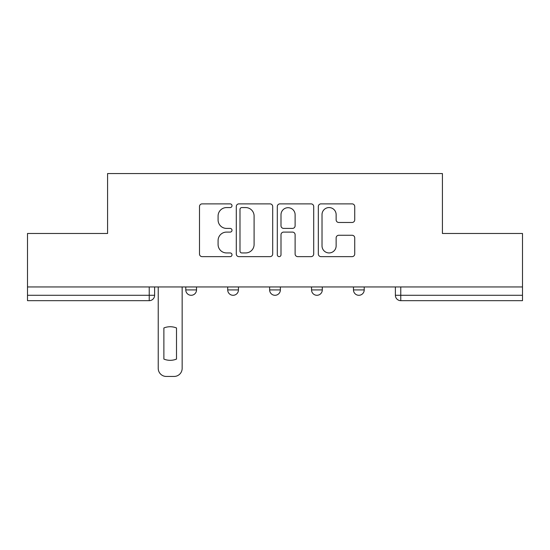 <?xml version="1.0" encoding="UTF-8"?>
<svg xmlns="http://www.w3.org/2000/svg" width="550" height="550" viewBox="0 0 550 550"><rect width="100%" height="100%" fill="white"/><g stroke="black" fill="none" stroke-linecap="round" stroke-linejoin="round"><path stroke-width="0.82" d="M232.004 205.728A1.849 1.849 0 0 0 230.161 203.878L202.132 203.878A2.64 2.64 0 0 0 199.492 206.518L199.492 253.997A2.64 2.64 0 0 0 202.132 256.637L230.161 256.637A1.849 1.849 0 0 0 232.004 254.788A1.849 1.849 0 0 0 230.161 252.938L226.531 252.938A8.442 8.442 0 0 1 218.089 244.502L218.089 240.542A8.442 8.442 0 0 1 226.531 232.1L230.161 232.1A1.849 1.849 0 0 0 232.004 230.258A1.849 1.849 0 0 0 230.161 228.408L226.531 228.408A8.442 8.442 0 0 1 218.089 219.972L218.089 216.012A8.442 8.442 0 0 1 226.531 207.57L230.161 207.57A1.849 1.849 0 0 0 232.004 205.728M311.548 289.912L311.548 286.956L311.548 289.912A5.376 5.376 0 0 0 316.924 295.288A5.376 5.376 0 0 1 311.548 289.912L322.293 289.912A5.376 5.376 0 0 1 316.924 295.288M227.707 289.912L227.707 286.956L227.707 289.912A5.376 5.376 0 0 0 233.076 295.288A5.376 5.376 0 0 1 227.707 289.912L238.452 289.912A5.376 5.376 0 0 1 233.076 295.288A5.376 5.376 0 0 0 238.452 289.912L238.452 286.956L238.452 289.912M352.089 222.475A2.64 2.64 0 0 0 354.729 219.835L354.729 206.518A2.64 2.64 0 0 0 352.089 203.878L320.966 203.878A2.64 2.64 0 0 0 318.326 206.518L318.326 253.997A2.64 2.64 0 0 0 320.966 256.637L352.089 256.637A2.64 2.64 0 0 0 354.729 253.997L354.729 237.909A2.64 2.64 0 0 0 352.089 235.269L338.766 235.269A2.64 2.64 0 0 0 336.132 237.909L336.132 245.884A7.054 7.054 0 0 1 329.072 252.938A7.054 7.054 0 0 1 322.018 245.884L322.018 214.631A7.054 7.054 0 0 1 329.072 207.57A7.054 7.054 0 0 1 336.132 214.631L336.132 219.835A2.64 2.64 0 0 0 338.766 222.475L352.089 222.475M27.5 286.956L27.5 233.482L107.58 233.482L107.58 173.553L442.42 173.553L442.42 233.482L522.5 233.482L522.5 286.956L27.5 286.956L27.5 295.288L154.612 295.288L154.612 286.956L154.612 295.288A5.376 5.376 0 0 1 149.236 300.664L27.5 300.664L27.5 295.288M272.69 206.518A2.64 2.64 0 0 0 270.057 203.878L238.927 203.878A2.64 2.64 0 0 0 236.294 206.518L236.294 253.997A2.64 2.64 0 0 0 238.927 256.637L270.057 256.637A2.64 2.64 0 0 0 272.69 253.997L272.69 206.518M279.943 203.878L311.073 203.878A2.64 2.64 0 0 1 313.706 206.518L313.706 253.997A2.64 2.64 0 0 1 311.073 256.637L297.749 256.637A2.64 2.64 0 0 1 295.116 253.997L295.116 234.74A2.64 2.64 0 0 0 292.476 232.1L283.642 232.1A2.64 2.64 0 0 0 281.002 234.74L281.002 254.788A1.849 1.849 0 0 1 279.153 256.637A1.849 1.849 0 0 1 277.31 254.788L277.31 206.518A2.64 2.64 0 0 1 279.943 203.878M395.388 286.956L395.388 295.288L522.5 295.288L522.5 300.664L400.764 300.664A5.376 5.376 0 0 1 395.388 295.288L395.388 286.956M522.5 286.956L522.5 295.288M364.217 286.956L364.217 289.912A5.376 5.376 0 0 1 358.841 295.288A5.376 5.376 0 0 1 353.471 289.912A5.376 5.376 0 0 0 358.841 295.288A5.376 5.376 0 0 0 364.217 289.912L364.217 286.956M353.471 286.956L353.471 289.912L364.217 289.912M322.293 286.956L322.293 289.912M280.376 286.956L280.376 289.912A5.376 5.376 0 0 1 275 295.288A5.376 5.376 0 0 1 269.624 289.912L280.376 289.912M269.624 286.956L269.624 289.912M196.529 286.956L196.529 289.912A5.376 5.376 0 0 1 191.159 295.288A5.376 5.376 0 0 1 185.783 289.912A5.376 5.376 0 0 0 191.159 295.288A5.376 5.376 0 0 0 196.529 289.912L196.529 286.956M185.783 286.956L185.783 289.912L196.529 289.912M400.764 286.956L400.764 300.664A5.376 5.376 0 0 1 395.388 295.288M241.828 207.57A1.849 1.849 0 0 0 239.986 209.419L239.986 251.096A1.849 1.849 0 0 0 241.828 252.938L245.657 252.938A8.442 8.442 0 0 0 254.093 244.502L254.093 216.012A8.442 8.442 0 0 0 245.657 207.57L241.828 207.57M295.116 214.761A7.054 7.054 0 0 0 288.056 207.701A7.054 7.054 0 0 0 281.002 214.761L281.002 225.775A2.64 2.64 0 0 0 283.642 228.408L292.476 228.408A2.64 2.64 0 0 0 295.116 225.775L295.116 214.761M163.879 327.965L163.879 359.088A16.796 16.796 0 0 0 176.509 359.088A16.796 16.796 0 0 1 163.879 359.088L163.879 327.965A16.796 16.796 0 0 1 176.509 327.965L176.509 359.088L176.509 327.965M158.235 368.383L158.235 286.956L158.235 368.383A8.064 8.064 0 0 0 166.299 376.447L174.089 376.447A8.064 8.064 0 0 0 182.153 368.383L182.153 286.956L182.153 368.383M166.299 376.447L174.089 376.447M149.236 286.956L149.236 300.664"/></g></svg>
